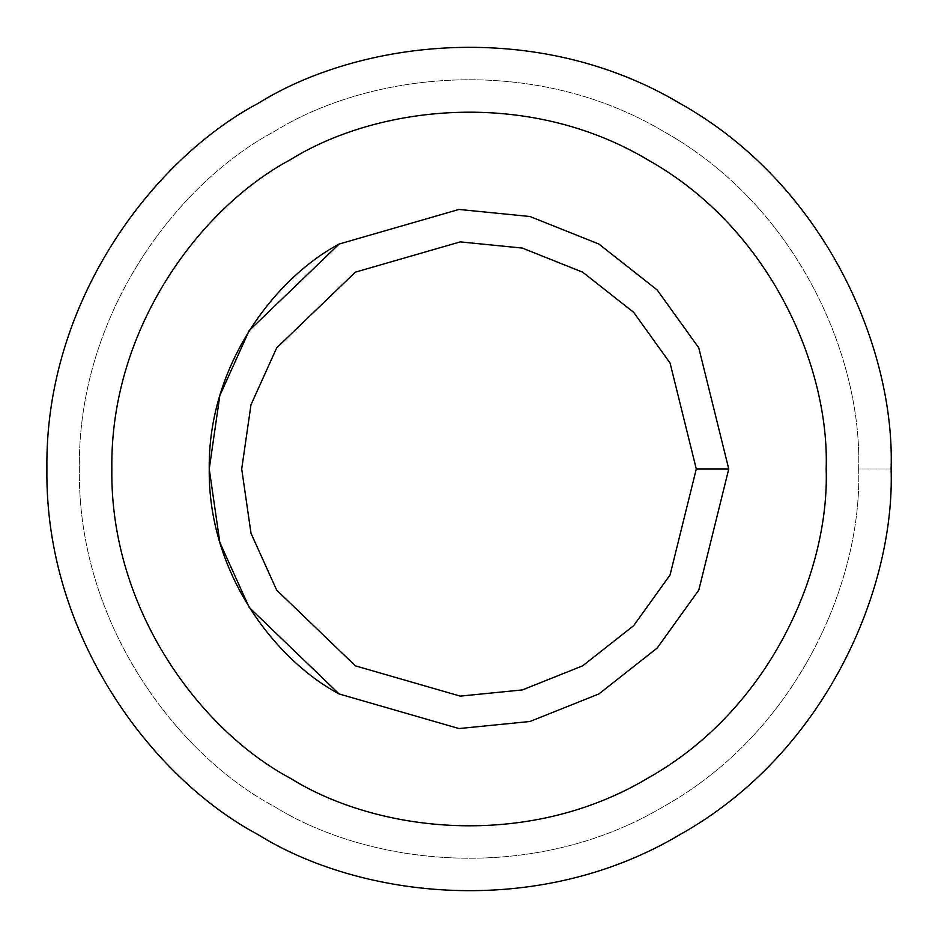 <?xml version="1.0" encoding="UTF-8"?>
<svg xmlns="http://www.w3.org/2000/svg" width="938" height="938" viewBox="0 0 938 938"><rect width="100%" height="100%" fill="white"/><g stroke="black" fill="none" stroke-linecap="round" stroke-linejoin="round"><path stroke-width="0.7" stroke-dasharray="4.69 3.52" d="M891.1 469L858.633 469C862.397 358.539 798.449 206.958 663.811 131.566C531.213 52.669 367.966 73.082 274.189 131.566C176.637 183.543 77.338 314.711 79.367 469C77.338 623.289 176.637 754.457 274.189 806.434C367.966 864.918 531.213 885.331 663.811 806.434C798.449 731.042 862.397 579.461 858.633 469L891.1 469C895.18 588.665 825.897 752.874 680.05 834.55C536.395 920.026 359.547 897.912 257.95 834.55C152.273 778.247 44.707 636.14 46.9 469C44.707 301.86 152.273 159.753 257.95 103.45C359.547 40.088 536.395 17.974 680.05 103.45C825.897 185.126 895.18 349.335 891.1 469C895.18 349.335 825.897 185.126 680.05 103.45C536.395 17.974 359.547 40.088 257.95 103.45C152.273 159.753 44.707 301.86 46.9 469C44.707 636.14 152.273 778.247 257.95 834.55C359.547 897.912 536.395 920.026 680.05 834.55C825.897 752.874 895.18 588.665 891.1 469M339.122 244.044L459.01 209.444L529.958 216.502L598.878 244.044L657.186 289.959L698.787 347.869L728.756 469L698.787 347.869L657.186 289.959L598.878 244.044L529.958 216.502L459.01 209.444L339.122 244.044L249.203 330.563L219.844 395.543L209.244 469L219.844 542.457L249.203 607.437L339.122 693.956L459.01 728.556L529.958 721.498L598.878 693.956L657.186 648.041L698.787 590.131L728.756 469L698.787 590.131L657.186 648.041L598.878 693.956L529.958 721.498L459.01 728.556L339.122 693.956M290.417 159.695C376.384 106.076 526.03 87.363 647.583 159.695C770.989 228.79 829.614 367.743 826.167 469C829.614 367.743 770.989 228.79 647.583 159.695C526.03 87.363 376.384 106.076 290.417 159.695C201.002 207.333 109.981 327.573 111.833 469C109.981 610.427 201.002 730.667 290.417 778.306C376.384 831.924 526.03 850.637 647.583 778.306C770.989 709.21 829.614 570.257 826.167 469C829.614 570.257 770.989 709.21 647.583 778.306C526.03 850.637 376.384 831.924 290.417 778.306M858.633 469C862.397 579.461 798.449 731.042 663.811 806.434C531.213 885.331 367.966 864.918 274.189 806.434C176.637 754.457 77.338 623.289 79.367 469C77.338 314.711 176.637 183.543 274.189 131.566C367.966 73.082 531.213 52.669 663.811 131.566C798.449 206.958 862.397 358.539 858.633 469"/><path stroke-width="1.41" d="M728.756 469L696.289 469L670.06 574.982L633.666 625.669L582.639 665.839L522.337 689.934L460.253 696.113L355.361 665.839L276.687 590.131L250.997 533.276L241.711 469L250.997 404.724L276.687 347.869L355.361 272.161L460.253 241.887L522.337 248.066L582.639 272.161L633.666 312.331L670.06 363.018L696.289 469L728.756 469L698.787 347.869L657.186 289.959L598.878 244.044L529.958 216.502L459.01 209.444L339.122 244.044L249.203 330.563L219.844 395.543L209.244 469L219.844 542.457L249.203 607.437L339.122 693.956L459.01 728.556L529.958 721.498L598.878 693.956L657.186 648.041L698.787 590.131L728.756 469L698.787 590.131L657.186 648.041L598.878 693.956L529.958 721.498L459.01 728.556L339.122 693.956L249.203 607.437L219.844 542.457L209.244 469L219.844 395.543L249.203 330.563L339.122 244.044L459.01 209.444L529.958 216.502L598.878 244.044L657.186 289.959L698.787 347.869L728.756 469M696.289 469L670.06 363.018L633.666 312.331L582.639 272.161L522.337 248.066L460.253 241.887L355.361 272.161L276.687 347.869L250.997 404.724L241.711 469L250.997 533.276L276.687 590.131L355.361 665.839L460.253 696.113L522.337 689.934L582.639 665.839L633.666 625.669L670.06 574.982L696.289 469M826.167 469C829.614 367.743 770.989 228.79 647.583 159.695C526.03 87.363 376.384 106.076 290.417 159.695C201.002 207.333 109.981 327.573 111.833 469C109.981 610.427 201.002 730.667 290.417 778.306C376.384 831.924 526.03 850.637 647.583 778.306C770.989 709.21 829.614 570.257 826.167 469C829.614 570.257 770.989 709.21 647.583 778.306C526.03 850.637 376.384 831.924 290.417 778.306C201.002 730.667 109.981 610.427 111.833 469C109.981 327.573 201.002 207.333 290.417 159.695C376.384 106.076 526.03 87.363 647.583 159.695C770.989 228.79 829.614 367.743 826.167 469M339.122 693.956C274.095 659.308 207.896 571.852 209.244 469C207.896 366.148 274.095 278.692 339.122 244.044M891.1 469C895.18 349.335 825.897 185.126 680.05 103.45C536.395 17.974 359.547 40.088 257.95 103.45C152.273 159.753 44.707 301.86 46.9 469C44.707 636.14 152.273 778.247 257.95 834.55C359.547 897.912 536.395 920.026 680.05 834.55C825.897 752.874 895.18 588.665 891.1 469C895.18 588.665 825.897 752.874 680.05 834.55C536.395 920.026 359.547 897.912 257.95 834.55C152.273 778.247 44.707 636.14 46.9 469C44.707 301.86 152.273 159.753 257.95 103.45C359.547 40.088 536.395 17.974 680.05 103.45C825.897 185.126 895.18 349.335 891.1 469M290.417 778.306C201.002 730.667 109.981 610.427 111.833 469C109.981 327.573 201.002 207.333 290.417 159.695"/></g></svg>
